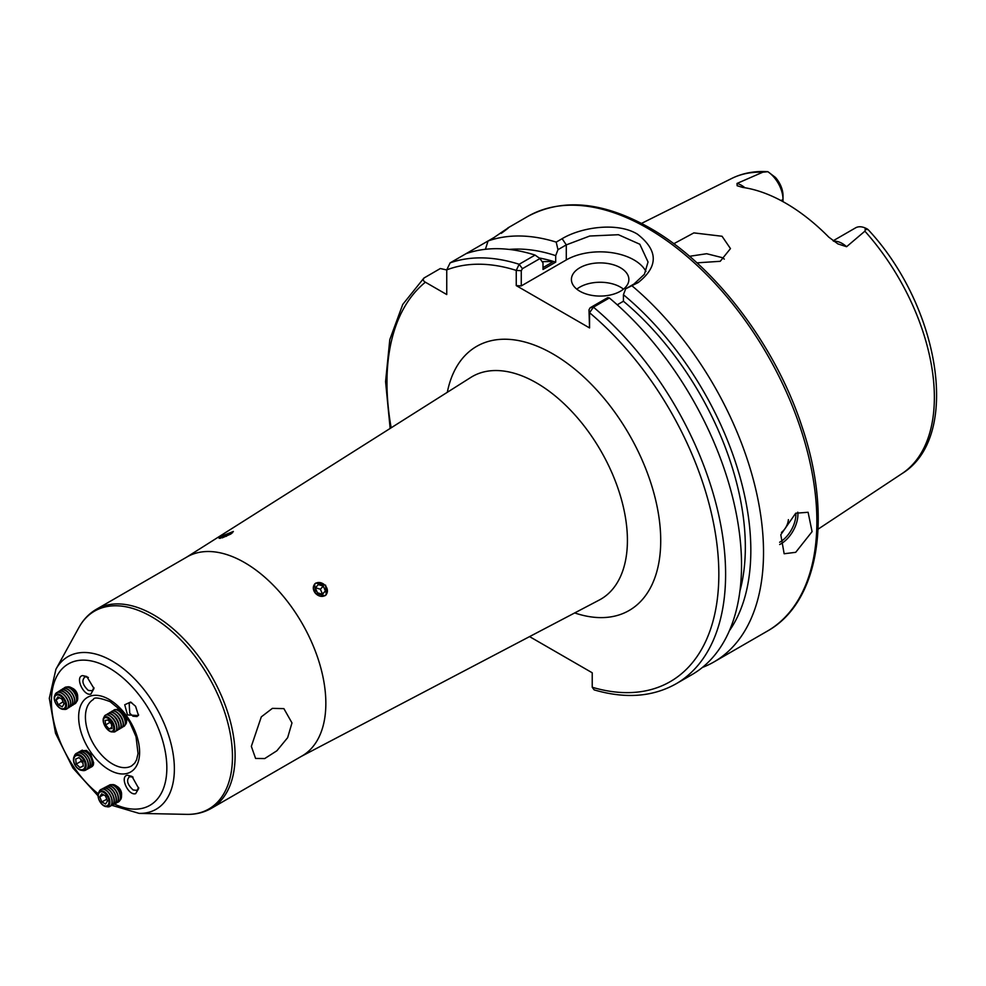 <?xml version="1.0" encoding="UTF-8"?>
<svg xmlns="http://www.w3.org/2000/svg" width="986" height="986" viewBox="0 0 986 986"><rect width="100%" height="100%" fill="white"/><g stroke="black" fill="none" stroke-linecap="round" stroke-linejoin="round"><path stroke-width="1.48" d="M80.729 750.987L86.509 750.445L90.737 754.339L93.719 763.09L90.034 767.712M135.575 706.284L138.508 715.565L127.502 714.936L124.729 704.768L130.62 702.044L135.575 706.284M131.643 702.562L129.141 702.87L129.758 713.235L132.974 716.23L137.066 716.551L138.558 714.443M127.342 775.206L131.988 776.401L138.718 788.48L135.637 793.668C128.254 796.01 119.454 776.401 127.342 775.206M133.024 777.091L129.154 776.66M129.807 776.413C126.035 779.889 127.145 784.4 133.122 789.959L136.98 790.402L138.656 787.506M90.897 694.07C83.527 696.399 74.714 676.803 82.602 675.607L86.793 676.519L93.966 688.511L90.897 694.07M88.37 677.444L85.178 676.753C81.37 680.217 82.405 684.765 88.284 690.41L92.327 690.755L93.88 687.55M85.178 676.753L84.34 677.099M315.828 583.046L325.626 585.203L326.218 594.743L324.986 595.729L315.421 593.35L314.62 584.02L315.828 583.046M781.479 532.428A11.968 6.914 120 0 0 788.393 519.647M795.702 552.32L812.07 531.651L808.101 512.276L795.702 513.225L780.789 534.732L784.153 553.75L795.702 552.32M620.465 267.761A28.73 16.589 -0 0 0 589.147 264.162A28.73 16.589 -0 0 0 571.412 279.494A28.73 16.589 -0 0 0 579.83 291.215A28.73 16.589 -0 0 0 611.135 294.814A28.73 16.589 -0 0 0 628.871 279.494A28.73 16.589 -0 0 0 620.465 267.761M623.485 289.169A28.73 16.589 -0 0 0 620.465 287.111A28.73 16.589 -0 0 0 576.81 289.169M833.762 241.287A23.368 13.496 60 0 1 842.204 243.48A23.368 13.496 60 0 1 846.592 246.71L837.829 243.875M837.927 243.924L828.795 237.145A172.464 99.574 -120 0 0 785.719 203.19A172.464 99.574 -120 0 0 742.631 187.402L737.146 185.738L737.023 183.445L762.757 172.217L767.86 171.687L775.44 177.431A18.586 10.723 60 0 1 783.007 195.536L783.007 199.455A23.368 13.496 -120 0 0 767.86 171.687L767.083 171.638C754.216 170.923 742.409 173.203 731.661 178.491L641.516 223.403M689.522 256.298L706.666 253.722L722.048 257.592L724.316 259.096M696.929 262.843L720.236 261.302L730.466 248.595L722.048 236.258L693.861 232.893L673.783 243.739M846.592 246.71L864.882 231.18L865.868 228.284A23.368 13.496 -120 0 0 855.577 227.852L833.108 240.818M557.965 249.68L556.203 242.112L562.131 238.686C581.592 227.026 617.519 221.949 637.387 234.126C658.291 250.382 658.537 266.528 638.152 282.575L625.691 288.787L634.01 283.993L644.413 274.256L648.036 261.98L639.828 244.245L618.419 234.717L589.727 236.024L566.284 244.885L557.965 249.68L555.697 255.645A228.062 131.68 -120 0 0 509.146 249.421M702.426 667.423A239.45 138.25 -120 0 0 713.938 661.951A239.45 138.25 -120 0 0 756.952 494.602A239.45 138.25 -120 0 0 632.223 286.002M251.344 746.365L255.584 758.444L264.704 758.567L276.893 750.765L287.641 737.676L291.979 722.911L283.882 708.626L272.395 708.367L261.302 716.871L251.344 746.365M230.884 534.005L219.114 538.331L221.727 536.113L233.362 531.466L230.884 534.005M187.106 556.893A114.931 66.358 60 0 1 244.577 562.587A114.931 66.358 60 0 1 319.661 663.874A114.931 66.358 60 0 1 302.049 755.966L211.287 808.372A114.931 66.358 60 0 0 228.912 716.267A114.931 66.358 60 0 0 153.816 614.981A114.931 66.358 60 0 0 96.357 609.299L187.106 556.893M555.697 255.645L555.697 262.14A220.297 127.194 -120 0 0 539.169 257.962M555.697 262.14L543.003 269.474L543.003 262.979L539.971 258.542L522.432 268.673L521.261 270.719L521.261 285.928L516.245 285.607L516.245 270.398L519.154 264.273L535.065 255.078A239.45 138.25 -120 0 0 466.058 253.673L450.121 262.868L446.744 269.881L446.744 294.543L425.373 282.206A234.668 135.489 -120 0 0 391.159 427.813M539.243 258.024A220.297 127.194 60 0 1 553.553 261.512L543.003 267.613M729.344 630.818A228.062 131.68 -120 0 0 623.423 294.74L625.691 288.787M739.907 591.132A220.297 127.194 -120 0 0 623.423 301.235L623.423 294.74M617.248 304.81L623.423 301.235M589.554 327.931L588.987 309.826L590.158 307.768L607.696 297.636L609.36 297.969L593.436 307.164L589.554 312.722L589.554 327.931L516.245 285.607M590.158 307.768L593.436 307.164A239.45 138.25 -120 0 1 718.917 515.924A239.45 138.25 -120 0 1 676.014 683.84L691.938 674.646A239.45 138.25 -120 0 0 734.841 506.742A239.45 138.25 -120 0 0 609.36 297.969M446.744 269.954L440.311 268.537L423.931 278.052L402.744 304.44L389.803 339.591L385.575 381.631L390.148 428.442M529.568 636.611L592.229 672.785L592.229 687.267L594.151 689.88C625.297 698.988 652.584 696.966 676.014 683.84M424.387 277.732C422.649 279.321 422.969 280.825 425.373 282.206M556.203 242.112A239.45 138.25 -120 0 0 488.045 240.978L466.058 253.673M485.42 249.298L488.045 240.978L494.146 237.453C510.329 226.299 512.708 224.919 501.282 233.337M508.172 227.877L502.034 232.622M535.065 255.078L539.971 258.542M865.067 229.183C868.481 229.935 868.752 229.627 865.868 228.284M783.007 201.662L783.007 199.455L781.035 200.589M645.941 271.421A47.895 27.645 -0 0 0 566.284 259.934L521.261 285.928M522.432 268.673L519.154 264.273A239.45 138.25 -120 0 0 450.121 262.868M521.261 270.719L516.245 270.398A234.668 135.489 -120 0 0 446.744 269.881M592.229 687.267A234.668 135.489 -120 0 0 718.831 572.632A234.668 135.489 -120 0 0 589.554 312.722L588.987 309.826M553.553 261.512L542.09 261.647M232.523 532.81A7.715 1.097 -24.2 0 0 225.683 535.312A7.715 1.097 -24.2 0 0 220.297 538.368M230.97 533.956L222.183 537.875M226.349 536.335L225.979 535.521M76.489 701.822A8.812 5.041 -122.4 0 0 77.081 701.083A8.812 5.041 -122.4 0 0 77.709 698.137L77.635 695.796A5.99 3.426 -122.4 0 0 75.195 690.274A5.99 3.426 -122.4 0 0 73.038 688.548L70.943 687.476A8.812 5.041 -122.4 0 0 67.097 687.02M77.709 698.137A8.812 5.041 -122.4 0 0 74.123 690.027A8.812 5.041 -122.4 0 0 70.943 687.476M74.961 703.757A9.577 5.485 -122.4 0 0 75.059 703.696A9.577 5.485 -122.4 0 0 76.144 702.55A9.577 5.485 -122.4 0 0 74.985 693.404A9.577 5.485 -122.4 0 0 74.073 691.962A9.577 5.485 -122.4 0 0 72.927 690.52A9.577 5.485 -122.4 0 0 64.793 687.525A9.577 5.485 -122.4 0 0 64.694 687.587M73.851 704.238A9.577 5.485 -122.4 0 0 74.862 703.819A9.577 5.485 -122.4 0 0 75.947 702.673A9.577 5.485 -122.4 0 0 72.73 690.656A9.577 5.485 -122.4 0 0 64.595 687.649A9.577 5.485 -122.4 0 0 63.794 688.376M72.952 705.027A9.577 5.485 -122.4 0 0 73.05 704.965A9.577 5.485 -122.4 0 0 74.135 703.819A9.577 5.485 -122.4 0 0 72.976 694.674A9.577 5.485 -122.4 0 0 72.064 693.244A9.577 5.485 -122.4 0 0 70.918 691.802A9.577 5.485 -122.4 0 0 62.784 688.795A9.577 5.485 -122.4 0 0 62.685 688.857M71.855 705.508A9.577 5.485 -122.4 0 0 72.853 705.089A9.577 5.485 -122.4 0 0 73.95 703.942A9.577 5.485 -122.4 0 0 70.733 691.925A9.577 5.485 -122.4 0 0 62.586 688.918A9.577 5.485 -122.4 0 0 61.785 689.645M70.943 706.296A9.577 5.485 -122.4 0 0 71.041 706.247A9.577 5.485 -122.4 0 0 72.138 705.101A9.577 5.485 -122.4 0 0 70.98 695.943A9.577 5.485 -122.4 0 0 70.068 694.514A9.577 5.485 -122.4 0 0 68.921 693.072A9.577 5.485 -122.4 0 0 60.775 690.064A9.577 5.485 -122.4 0 0 60.688 690.126M69.846 706.777A9.577 5.485 -122.4 0 0 70.844 706.37A9.577 5.485 -122.4 0 0 71.941 705.224A9.577 5.485 -122.4 0 0 68.724 693.195A9.577 5.485 -122.4 0 0 60.59 690.188A9.577 5.485 -122.4 0 0 59.776 690.927M68.934 707.578A9.577 5.485 -122.4 0 0 69.032 707.517A9.577 5.485 -122.4 0 0 70.129 706.37A9.577 5.485 -122.4 0 0 68.971 697.225A9.577 5.485 -122.4 0 0 68.059 695.783A9.577 5.485 -122.4 0 0 66.912 694.341A9.577 5.485 -122.4 0 0 58.778 691.346A9.577 5.485 -122.4 0 0 58.679 691.408M67.837 708.059A9.577 5.485 -122.4 0 0 68.847 707.64A9.577 5.485 -122.4 0 0 69.932 706.494A9.577 5.485 -122.4 0 0 66.715 694.464A9.577 5.485 -122.4 0 0 58.581 691.469A9.577 5.485 -122.4 0 0 57.767 692.197M66.937 708.848A9.577 5.485 -122.4 0 0 67.036 708.786A9.577 5.485 -122.4 0 0 68.12 707.64A9.577 5.485 -122.4 0 0 66.962 698.495A9.577 5.485 -122.4 0 0 66.05 697.053A9.577 5.485 -122.4 0 0 64.903 695.623A9.577 5.485 -122.4 0 0 56.769 692.616A9.577 5.485 -122.4 0 0 56.67 692.677M63.856 709.304A9.577 5.485 -122.4 0 0 66.838 708.909A9.577 5.485 -122.4 0 0 67.923 707.763A9.577 5.485 -122.4 0 0 64.706 695.746A9.577 5.485 -122.4 0 0 56.572 692.739A9.577 5.485 -122.4 0 0 55.487 693.885A9.577 5.485 -122.4 0 0 54.945 695.278M65.939 707.862A8.554 4.893 57.6 0 1 57.706 706.198A8.554 4.893 57.6 0 1 54.834 695.463A8.554 4.893 57.6 0 1 63.067 697.127A8.554 4.893 57.6 0 1 64.102 698.408A8.554 4.893 57.6 0 1 64.916 699.69A8.554 4.893 57.6 0 1 65.939 707.862M57.632 705.964A7.715 4.412 -122.4 0 0 65.064 707.467A7.715 4.412 -122.4 0 0 62.475 697.78A7.715 4.412 -122.4 0 0 55.043 696.289A7.715 4.412 -122.4 0 0 57.632 705.964M62.291 706.814L64.028 703.881L61.785 698.938L57.804 696.929L56.066 699.863L58.31 704.805L62.291 706.814M63.079 701.785L58.31 704.805M59.419 697.743L56.066 699.863M64.916 699.69L64.879 699.629A7.715 4.412 -122.4 0 0 64.879 699.629A7.715 4.412 -122.4 0 0 64.139 698.47A7.715 4.412 -122.4 0 0 64.115 698.433M66.962 698.495L66.875 698.347A7.715 4.412 -122.4 0 0 66.148 697.188L66.05 697.053M68.971 697.225L68.884 697.077A7.715 4.412 -122.4 0 0 68.157 695.919L68.059 695.783M70.98 695.943L70.893 695.808A7.715 4.412 -122.4 0 0 70.154 694.649L70.068 694.514M72.976 694.674L72.902 694.526A7.715 4.412 -122.4 0 0 72.163 693.38L72.064 693.244M74.985 693.404L74.911 693.257A7.715 4.412 -122.4 0 0 74.172 692.098L74.073 691.962M119.972 800.25A8.812 5.127 -117.6 0 0 120.748 799.363A8.812 5.127 -117.6 0 0 121.5 796.515L121.586 794.248A5.99 3.488 -117.6 0 0 119.454 788.43A5.99 3.488 -117.6 0 0 117.716 786.828L115.806 785.595A8.812 5.127 -117.6 0 0 111.862 784.733M121.5 796.515A8.812 5.127 -117.6 0 0 118.369 787.962A8.812 5.127 -117.6 0 0 115.806 785.595M118.234 802.074A9.577 5.571 -117.6 0 0 118.345 802.025A9.577 5.571 -117.6 0 0 119.713 800.718A9.577 5.571 -117.6 0 0 117.137 788.332A9.577 5.571 -117.6 0 0 109.471 785.041A9.577 5.571 -117.6 0 0 109.372 785.102M117.112 802.468A9.577 5.571 -117.6 0 0 118.135 802.136A9.577 5.571 -117.6 0 0 119.503 800.829A9.577 5.571 -117.6 0 0 116.927 788.43A9.577 5.571 -117.6 0 0 109.273 785.152A9.577 5.571 -117.6 0 0 108.411 785.805M116.151 803.171A9.577 5.571 -117.6 0 0 116.249 803.122A9.577 5.571 -117.6 0 0 117.617 801.815A9.577 5.571 -117.6 0 0 115.042 789.416A9.577 5.571 -117.6 0 0 107.388 786.138A9.577 5.571 -117.6 0 0 107.289 786.187M115.029 803.553A9.577 5.571 -117.6 0 0 116.052 803.22A9.577 5.571 -117.6 0 0 117.42 801.914A9.577 5.571 -117.6 0 0 114.844 789.527A9.577 5.571 -117.6 0 0 107.178 786.249A9.577 5.571 -117.6 0 0 106.315 786.89M114.068 804.256A9.577 5.571 -117.6 0 0 114.166 804.206A9.577 5.571 -117.6 0 0 115.535 802.9A9.577 5.571 -117.6 0 0 112.959 790.513A9.577 5.571 -117.6 0 0 105.292 787.222A9.577 5.571 -117.6 0 0 105.194 787.284M112.934 804.65A9.577 5.571 -117.6 0 0 113.957 804.317A9.577 5.571 -117.6 0 0 115.325 803.011A9.577 5.571 -117.6 0 0 112.749 790.612A9.577 5.571 -117.6 0 0 105.095 787.333A9.577 5.571 -117.6 0 0 104.233 787.987M98.07 795.862L72.915 768.02L55.524 733.288L49.3 698.285L55.919 669.272A88.136 50.89 60 0 1 112.059 660.977A88.136 50.89 60 0 1 172.809 751.985A88.136 50.89 60 0 1 139.125 813.388L111.985 805.352A9.577 5.571 -117.6 0 0 112.071 805.303A9.577 5.571 -117.6 0 0 113.452 803.997A9.577 5.571 -117.6 0 0 110.863 791.598A9.577 5.571 -117.6 0 0 103.21 788.319A9.577 5.571 -117.6 0 0 103.111 788.369M110.851 805.735A9.577 5.571 -117.6 0 0 111.874 805.402A9.577 5.571 -117.6 0 0 113.242 804.095A9.577 5.571 -117.6 0 0 110.666 791.709A9.577 5.571 -117.6 0 0 103 788.43A9.577 5.571 -117.6 0 0 102.15 789.071M109.89 806.437A9.577 5.571 -117.6 0 0 109.988 806.388A9.577 5.571 -117.6 0 0 111.356 805.081A9.577 5.571 -117.6 0 0 108.78 792.695A9.577 5.571 -117.6 0 0 101.114 789.404A9.577 5.571 -117.6 0 0 101.016 789.466M106.698 806.634A9.577 5.571 -117.6 0 0 109.791 806.499A9.577 5.571 -117.6 0 0 111.159 805.192A9.577 5.571 -117.6 0 0 108.571 792.793A9.577 5.571 -117.6 0 0 100.917 789.515A9.577 5.571 -117.6 0 0 99.549 790.821A9.577 5.571 -117.6 0 0 99.031 791.968M98.797 792.3A8.554 4.979 62.4 0 1 106.858 794.063A8.554 4.979 62.4 0 1 109.163 805.131A8.554 4.979 62.4 0 1 101.102 803.368A8.554 4.979 62.4 0 1 98.797 792.3M106.229 794.716A7.715 4.486 -117.6 0 0 98.957 793.114A7.715 4.486 -117.6 0 0 101.04 803.097A7.715 4.486 -117.6 0 0 108.3 804.687A7.715 4.486 -117.6 0 0 106.229 794.716M101.657 793.804L99.796 796.811L101.768 801.914L105.601 803.997L107.462 800.989L105.49 795.899L101.657 793.804M106.796 799.276L101.768 801.914M103.567 794.852L99.796 796.811M125.247 724.71A8.812 4.449 -121 0 0 126.528 721.998L126.713 719.213A5.99 3.02 -121 0 0 125.863 715.466A5.99 3.02 -121 0 0 121.722 710.894L119.17 709.747A8.812 4.449 -121 0 0 116.927 709.365A8.812 4.449 -121 0 0 116.175 709.612M126.528 721.998A8.812 4.449 -121 0 0 125.259 716.477A8.812 4.449 -121 0 0 119.17 709.747M123.903 726.411A9.577 4.844 -121 0 0 124.014 726.349A9.577 4.844 -121 0 0 125.247 720.569A9.577 4.844 -121 0 0 124.125 717.34A9.577 4.844 -121 0 0 119.836 711.547A9.577 4.844 -121 0 0 115.066 709.6A9.577 4.844 -121 0 0 114.142 709.932A9.577 4.844 -121 0 0 114.043 709.994M122.695 726.83A9.577 4.844 -121 0 0 122.88 726.805A9.577 4.844 -121 0 0 123.805 726.472A9.577 4.844 -121 0 0 123.916 717.463A9.577 4.844 -121 0 0 114.869 709.723A9.577 4.844 -121 0 0 113.932 710.056A9.577 4.844 -121 0 0 113.107 710.869M121.759 727.693A9.577 4.844 -121 0 0 121.87 727.631A9.577 4.844 -121 0 0 123.114 721.851A9.577 4.844 -121 0 0 121.981 718.621A9.577 4.844 -121 0 0 117.691 712.841A9.577 4.844 -121 0 0 112.934 710.881A9.577 4.844 -121 0 0 111.997 711.214A9.577 4.844 -121 0 0 111.899 711.288M120.551 728.112A9.577 4.844 -121 0 0 120.736 728.099A9.577 4.844 -121 0 0 121.66 727.767A9.577 4.844 -121 0 0 121.771 718.757A9.577 4.844 -121 0 0 112.724 711.005A9.577 4.844 -121 0 0 111.788 711.337A9.577 4.844 -121 0 0 110.962 712.151M119.614 728.987A9.577 4.844 -121 0 0 119.725 728.925A9.577 4.844 -121 0 0 120.97 723.145A9.577 4.844 -121 0 0 119.836 719.916A9.577 4.844 -121 0 0 115.547 714.123A9.577 4.844 -121 0 0 110.789 712.175A9.577 4.844 -121 0 0 109.853 712.508A9.577 4.844 -121 0 0 109.754 712.57M118.406 729.406A9.577 4.844 -121 0 0 118.591 729.381A9.577 4.844 -121 0 0 119.516 729.048A9.577 4.844 -121 0 0 119.626 720.039A9.577 4.844 -121 0 0 110.58 712.299A9.577 4.844 -121 0 0 109.643 712.631A9.577 4.844 -121 0 0 108.817 713.445M117.47 730.269A9.577 4.844 -121 0 0 117.581 730.207A9.577 4.844 -121 0 0 118.825 724.427A9.577 4.844 -121 0 0 117.691 721.197A9.577 4.844 -121 0 0 113.402 715.417A9.577 4.844 -121 0 0 108.645 713.457A9.577 4.844 -121 0 0 107.708 713.79A9.577 4.844 -121 0 0 107.61 713.864M116.274 730.688A9.577 4.844 -121 0 0 116.447 730.675A9.577 4.844 -121 0 0 117.371 730.343A9.577 4.844 -121 0 0 117.482 721.333A9.577 4.844 -121 0 0 108.435 713.581A9.577 4.844 -121 0 0 107.511 713.913A9.577 4.844 -121 0 0 106.673 714.727M115.337 731.563A9.577 4.844 -121 0 0 115.436 731.501A9.577 4.844 -121 0 0 116.681 725.721A9.577 4.844 -121 0 0 115.547 722.491A9.577 4.844 -121 0 0 111.258 716.699A9.577 4.844 -121 0 0 106.5 714.751A9.577 4.844 -121 0 0 105.576 715.084A9.577 4.844 -121 0 0 105.465 715.146M112.712 731.834A9.577 4.844 -121 0 0 114.302 731.957A9.577 4.844 -121 0 0 115.226 731.624A9.577 4.844 -121 0 0 115.35 722.615A9.577 4.844 -121 0 0 106.291 714.875A9.577 4.844 -121 0 0 105.366 715.207A9.577 4.844 -121 0 0 103.998 717.327M112.466 731.895A8.554 4.326 59 0 1 104.38 724.981A8.554 4.326 59 0 1 105.317 716.637A8.554 4.326 59 0 1 109.569 718.375A8.554 4.326 59 0 1 113.402 723.539A8.554 4.326 59 0 1 114.401 726.423A8.554 4.326 59 0 1 112.466 731.895M104.467 725.117A7.715 3.895 -121 0 0 111.751 731.353A7.715 3.895 -121 0 0 112.589 723.835A7.715 3.895 -121 0 0 105.305 717.598A7.715 3.895 -121 0 0 104.467 725.117M109.076 728.974L111.985 728.518L111.443 724.02L107.979 719.977L105.071 720.433L105.613 724.944L109.076 728.974L111.849 727.311M109.988 722.319L105.613 724.944M114.351 726.177A7.715 3.895 -121 0 0 114.302 725.955A7.715 3.895 -121 0 0 109.939 718.695A7.715 3.895 -121 0 0 109.754 718.535M116.681 725.721L116.447 724.661A7.715 3.895 -121 0 0 112.084 717.401L111.258 716.699M118.825 724.427L118.591 723.379A7.715 3.895 -121 0 0 114.228 716.119L113.402 715.417M120.97 723.145L120.723 722.085A7.715 3.895 -121 0 0 116.373 714.825L115.547 714.123M123.114 721.851L122.868 720.803A7.715 3.895 -121 0 0 118.505 713.544L117.691 712.841M125.247 720.569L125.012 719.509A7.715 3.895 -121 0 0 120.649 712.249L119.836 711.547M91.612 766.849A9.577 6.175 -118.9 0 0 91.71 766.8L91.525 766.898A9.577 6.175 -118.9 0 0 93.51 764.557M90.589 767.281A9.577 6.175 -118.9 0 0 91.525 766.898M89.677 767.921A9.577 6.175 -118.9 0 0 89.775 767.872A9.577 6.175 -118.9 0 0 92.216 761.636A9.577 6.175 -118.9 0 0 84.291 750.839A9.577 6.175 -118.9 0 0 80.519 751.085A9.577 6.175 -118.9 0 0 80.433 751.147M88.654 768.34A9.577 6.175 -118.9 0 0 89.578 767.971A9.577 6.175 -118.9 0 0 92.031 761.747A9.577 6.175 -118.9 0 0 84.106 750.95A9.577 6.175 -118.9 0 0 80.334 751.196A9.577 6.175 -118.9 0 0 79.521 751.788M87.742 768.981A9.577 6.175 -118.9 0 0 87.828 768.932A9.577 6.175 -118.9 0 0 90.281 762.708A9.577 6.175 -118.9 0 0 82.356 751.911A9.577 6.175 -118.9 0 0 78.584 752.158A9.577 6.175 -118.9 0 0 78.498 752.207M86.706 769.413A9.577 6.175 -118.9 0 0 87.643 769.043A9.577 6.175 -118.9 0 0 90.083 762.807A9.577 6.175 -118.9 0 0 82.171 752.01A9.577 6.175 -118.9 0 0 78.399 752.269A9.577 6.175 -118.9 0 0 77.586 752.86M85.794 770.054A9.577 6.175 -118.9 0 0 85.893 770.004A9.577 6.175 -118.9 0 0 88.333 763.78A9.577 6.175 -118.9 0 0 80.421 752.984A9.577 6.175 -118.9 0 0 76.649 753.23A9.577 6.175 -118.9 0 0 76.551 753.279M81.986 770.374A9.577 6.175 -118.9 0 0 85.708 770.103A9.577 6.175 -118.9 0 0 88.148 763.879A9.577 6.175 -118.9 0 0 80.223 753.082A9.577 6.175 -118.9 0 0 76.464 753.329A9.577 6.175 -118.9 0 0 74.246 756.336M86.127 764.347A8.554 5.522 61.1 0 1 80.581 770.14A8.554 5.522 61.1 0 1 73.506 760.489A8.554 5.522 61.1 0 1 79.053 754.709A8.554 5.522 61.1 0 1 86.127 764.347M80.174 769.548A7.715 4.979 -118.9 0 0 85.178 764.335A7.715 4.979 -118.9 0 0 78.794 755.646A7.715 4.979 -118.9 0 0 73.802 760.859A7.715 4.979 -118.9 0 0 80.174 769.548M83.268 766.171L82.775 761.18L78.991 757.618L75.712 759.023L76.205 764.014L79.977 767.589L83.268 766.171M83.231 765.802L79.977 767.589M76.205 764.014L81.012 761.365L82.972 763.226M81.012 761.365L80.803 759.331M82.269 750.124A9.577 6.175 -118.9 0 0 81.456 750.716M313.351 587.323A7.715 6.199 43 0 0 319.71 596.049A7.715 6.199 43 0 0 327.389 591.538A7.715 6.199 43 0 0 321.017 582.825A7.715 6.199 43 0 0 313.351 587.323M317.443 592.783L322.484 594.299L325.405 590.947L323.285 586.078L318.256 584.575L315.335 587.927L317.443 592.783M315.495 587.742L320.376 589.209L323.285 586.078M320.376 589.209L322.484 594.065L325.405 590.947M779.63 542.251A22.505 12.991 120 0 0 779.963 542.066A22.505 12.991 120 0 0 795.825 513.151M797.785 512.178A23.947 13.829 -60 0 1 780.974 543.816A23.947 13.829 -60 0 1 779.667 544.519M737.023 183.445A23.368 13.496 60 0 1 741.423 185.294A23.368 13.496 60 0 1 744.923 187.747M527.83 216.402C562.55 197.792 603.259 201.662 649.947 228.025C713.827 264.137 775.304 344.582 801.975 426.581C832.652 516.405 819.243 602.397 767.281 631.151A239.45 138.25 -120 0 0 803.984 439.275A239.45 138.25 -120 0 0 647.555 228.271A239.45 138.25 -120 0 0 527.83 216.402L507.691 228.037M868.013 229.516C939.412 305.648 962.126 436.86 902.03 473.588A170.479 98.427 -120 0 0 864.882 231.18M447.311 392.292A152.473 88.025 60 0 1 552.899 353.925A152.473 88.025 60 0 1 660.164 527.695A152.473 88.025 60 0 1 574.702 612.935M301.371 756.361L599.278 600.03A128.537 74.209 -120 0 0 620.897 497.56A128.537 74.209 -120 0 0 536.532 382.925A128.537 74.209 -120 0 0 470.778 377.453L186.44 557.287M126.528 717.34L129.93 722.664L136.031 736.702L138.04 753.55L136.573 759.799L134.725 763.127L131.668 765.863A38.306 22.123 60 0 1 112.503 763.965A38.306 22.123 60 0 1 87.483 730.207A38.306 22.123 60 0 1 93.35 699.505C93.855 696.954 99.438 697.669 110.112 701.638L121.081 710.598M109.126 769.832A43.101 24.884 60 0 1 78.646 717.044A43.101 24.884 60 0 1 109.126 699.444A43.101 24.884 60 0 1 139.605 752.232A43.101 24.884 60 0 1 109.126 769.832M98.218 793.792A81.628 47.131 60 0 1 51.666 695.142A81.628 47.131 60 0 1 109.126 667.99A81.628 47.131 60 0 1 166.782 764.865A81.628 47.131 60 0 1 114.413 804.058M55.919 669.272L78.905 627.527A114.265 65.976 60 0 1 151.671 616.78A114.265 65.976 60 0 1 230.441 734.755A114.265 65.976 60 0 1 186.773 814.362C195.77 814.559 203.942 812.55 211.287 808.372M762.757 172.217A170.479 98.427 -120 0 0 731.661 178.491M566.284 259.934L566.284 244.885L562.131 238.686M638.152 282.575L634.01 283.993M902.03 473.588L818.06 529.186M767.281 631.151L713.938 661.951M78.905 627.527C83.231 619.639 89.048 613.563 96.357 609.299M139.125 813.388L186.773 814.362"/></g></svg>
